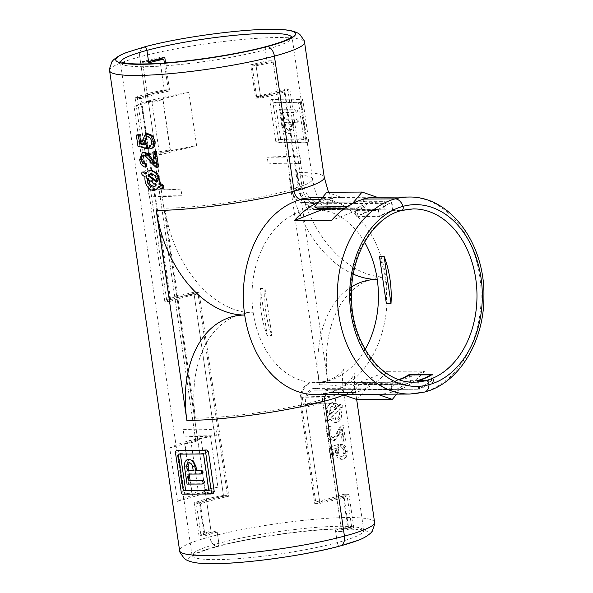 <?xml version="1.0" encoding="UTF-8"?>
<svg xmlns="http://www.w3.org/2000/svg" width="593" height="593" viewBox="0 0 593 593"><rect width="100%" height="100%" fill="white"/><g stroke="black" fill="none" stroke-linecap="round" stroke-linejoin="round"><path stroke-width="0.44" stroke-dasharray="2.96 2.22" d="M301.548 404.834A22.497 15.099 74.9 0 1 313.704 382.67L381.269 382.285L382.107 388.03L396.45 389.364L391.81 389.393L392.247 392.396A98.512 71.909 89.7 0 0 424.632 371.107L387.488 371.322A98.512 71.909 -90.3 0 1 355.096 392.603L354.658 389.601L328.885 389.749A11.549 7.753 -105.1 0 0 322.651 401.127L341.664 531.469L335.623 531.498A86.622 11.156 -8.3 0 0 348.551 527.585L343.688 494.251A86.622 11.156 -8.3 0 1 315.698 501.834L301.548 404.834A86.622 11.156 171.7 0 0 343.125 389.001C342.131 378.297 342.443 371.492 344.051 368.579L342.776 370.529C339.596 374.969 333.748 378.601 325.231 381.41L315.721 382.707A86.622 63.229 -90.3 0 1 313.704 382.67M330.042 418.977L328.122 420.8L326.446 421.356L327.773 421A1.697 1.142 74.9 0 1 326.328 419.933A1.697 1.142 74.9 0 1 326.543 417.917L328.455 416.101A10.192 6.842 74.9 0 1 331.828 402.736A10.192 6.842 74.9 0 1 338.914 406.168L340.827 404.352A1.697 1.142 74.9 0 1 341.183 404.152A1.697 1.142 74.9 0 1 342.628 405.219A1.697 1.142 74.9 0 1 342.413 407.235L340.493 409.051A10.192 6.842 74.9 0 1 337.12 422.416A10.192 6.842 74.9 0 1 330.042 418.977L328.93 419.281L326.832 421.149C324.979 421.319 324.408 420.37 325.127 418.302L327.262 416.419L326.55 407.954L330.857 402.995L337.61 406.524L338.914 406.168M337.61 406.524L339.263 404.774L341.183 404.152M340.827 404.352L339.263 404.774C340.678 404.715 341.145 405.686 340.678 407.702L339.063 409.437L339.871 417.887L336.105 422.69L328.93 419.281M328.455 416.101L327.262 416.419M330.264 414.388L329.204 414.67L331.739 406.279L335.979 408.192L337.106 407.888L330.264 414.388A6.797 4.559 74.9 0 1 332.71 406.012A6.797 4.559 74.9 0 1 337.106 407.888M159.813 59.189L164.283 89.854L168.286 89.832A86.622 11.156 -8.3 0 0 140.296 97.415L170.058 301.422A86.622 11.156 -8.3 0 1 198.047 293.831L227.416 495.17A86.622 11.156 171.7 0 0 199.426 502.753L204.288 536.087A86.622 11.156 171.7 0 1 217.216 532.173L218.839 543.299A3.395 2.283 74.9 0 1 217.401 546.59A3.395 2.283 74.9 0 1 216.408 546.538A10.192 6.842 74.9 0 1 209.774 536.887A10.192 6.842 -105.1 0 0 216.408 546.538A3.395 2.283 -105.1 0 0 217.401 546.59A3.395 2.283 -105.1 0 0 218.839 543.299L217.023 530.839A86.622 11.156 -8.3 0 0 204.852 534.493L200.849 534.523L210.982 530.876L205.148 490.878A14.781 1.905 171.7 0 1 192.317 494.532L198.188 490.915L217.942 487.216A98.512 12.69 -8.3 0 0 203.058 490.885L205.148 490.878L197.758 440.206A14.781 1.905 171.7 0 1 184.927 443.868L192.317 494.532M127.102 52.325A90.87 11.704 171.7 0 1 143.558 47.166A10.192 6.842 -105.1 0 0 139.748 56.876A10.192 6.842 74.9 0 1 143.558 47.166A90.87 11.704 171.7 0 1 282.527 29.65M346.861 206.868L350.1 206.846A14.781 10.785 89.7 0 0 354.807 208.299A14.781 10.785 89.7 0 0 363.546 202.057L328.255 202.265A14.781 10.785 -90.3 0 1 319.516 208.499M318.441 202.28A98.512 71.909 -90.3 0 1 326.891 199.27L327.329 202.265L301.555 202.413A11.549 7.753 74.9 0 1 300.999 202.391A11.549 7.753 74.9 0 1 292.008 191.124L272.995 60.79L266.961 60.827L265.338 49.701A3.395 2.283 74.9 0 1 266.776 46.41A3.395 2.283 -105.1 0 0 265.338 49.701L267.154 62.161A86.622 11.156 171.7 0 1 252.092 65.83L256.094 65.808L260.564 96.474L256.569 96.496A86.622 11.156 -8.3 0 0 284.558 88.913L298.902 187.247A22.816 15.314 -105.1 0 0 317.033 209.522A22.816 15.314 -105.1 0 0 317.759 209.544L386.251 209.151A86.622 63.229 89.7 0 0 383.219 209.07A86.622 63.229 89.7 0 0 358.002 216.43L379.357 216.304A86.622 63.229 -90.3 0 1 392.677 210.567L401.35 210.522L393.604 210.567L392.336 201.894L364.48 202.057L364.043 199.055M398.881 379.55A86.622 63.229 -90.3 0 1 383.278 382.322A86.622 63.229 -90.3 0 1 381.269 382.285M379.483 256.443A86.622 63.229 -90.3 0 1 386.362 303.586M303.912 139.466A98.512 12.69 -8.3 0 0 278.376 139.614L273.025 102.945A98.512 12.69 -8.3 0 1 298.561 102.804L300.814 102.196L306.166 138.866L303.912 139.466L298.561 102.804M279.407 109.379L280.897 108.979L295.981 108.897L294.632 109.26A98.512 12.69 -8.3 0 0 279.407 109.379L281.912 126.546L283.395 126.146A7.642 5.129 -105.1 0 0 290.607 133.499A7.642 5.129 -105.1 0 0 293.846 126.087L293.283 122.254L292.275 122.529L292.831 126.361L289.606 133.773L284.825 132.232L281.912 126.546M292.275 122.529A98.512 12.69 171.7 0 1 296.582 122.595C297.738 121.521 297.575 120.409 296.092 119.26A98.512 12.69 171.7 0 0 283.439 119.304L284.677 118.971L283.699 112.299L296.47 112.233A1.697 1.142 -105.1 0 0 296.67 112.203A1.697 1.142 -105.1 0 0 297.36 110.409A1.697 1.142 -105.1 0 0 295.981 108.897M298.131 122.202L297.931 122.232A1.697 1.142 -105.1 0 0 298.131 122.202A1.697 1.142 -105.1 0 0 298.82 120.409A1.697 1.142 -105.1 0 0 297.441 118.897L284.677 118.971M294.632 109.26C296.115 110.409 296.278 111.521 295.121 112.596A98.512 12.69 -8.3 0 0 282.468 112.633L283.439 119.304M184.927 443.868L190.79 440.251L210.552 436.552A98.512 12.69 -8.3 0 0 195.668 440.221L154.039 154.884A98.512 12.69 171.7 0 1 196.624 145.648L188.841 92.315A98.512 12.69 -8.3 0 0 146.263 101.544L139.748 56.876L146.456 102.878L148.547 102.871L142.713 62.865L148.747 62.836M170.058 301.422L164.81 301.452L176.944 297.538L155.937 153.535A14.781 1.905 -8.3 0 0 170.339 149.866L148.969 153.572L141.497 157.204A98.512 12.69 171.7 0 1 153.846 153.55L195.475 438.887A98.512 12.69 -8.3 0 0 169.746 448.026L177.522 501.359A98.512 12.69 171.7 0 1 203.258 492.22L203.058 490.885M210.552 436.552L217.942 487.216M344.148 451.74L342.22 456.276L341.316 456.38C339.166 456.351 337.788 454.794 337.172 451.703L338.054 447.708L337.41 444.713L328.937 447.285L330.553 458.352A98.512 12.69 171.7 0 1 332.858 458.285L331.598 449.657L335.883 448.382L335.364 452.555C336.439 456.921 338.521 459.197 341.635 459.375L342.769 459.234L344.918 457.64L345.801 451.762C345.104 447.537 343.369 445.091 340.59 444.424L340.834 447.418C342.554 447.745 343.658 449.19 344.148 451.74L345.445 451.384L343.303 455.987L342.346 456.106C340.137 456.091 338.744 454.535 338.151 451.443L337.172 451.703M341.857 425.959L343.34 425.559L340.619 426.241L337.091 431.563C336.209 434.713 334.6 436.819 332.265 437.886C330.405 437.619 329.256 436.226 328.811 433.698C328.485 430.97 329.315 429.465 331.302 429.206L330.649 426.219L329.99 426.352L331.717 425.93L330.649 426.219C327.506 426.864 326.209 429.406 326.736 433.831C327.469 438.108 329.449 440.451 332.68 440.873L333.585 440.747L338.44 434.358L340.56 429.755L342.228 441.17A98.512 12.69 171.7 0 1 344.081 441.222L341.857 425.959L340.619 426.241L341.946 425.885L338.092 431.289C337.143 434.461 335.556 436.559 333.34 437.597L332.265 437.886L333.34 437.597C331.591 437.293 330.509 435.877 330.093 433.357L328.811 433.698M330.093 433.357C329.752 430.614 330.509 429.132 332.362 428.917L330.627 429.295L332.362 428.917L331.717 425.93C328.796 426.537 327.632 429.035 328.226 433.431L326.736 433.831M308.012 142.164L305.313 142.861L305.966 141.26L300.125 101.262L298.991 99.528A98.512 12.69 -8.3 0 0 271.134 99.683L269.948 101.433L275.782 141.43L277.45 143.024A98.512 12.69 -8.3 0 1 305.313 142.861L307.811 142.187A1.697 1.142 -105.1 0 0 308.012 142.164A1.697 1.142 -105.1 0 0 308.731 140.519L302.897 100.513A1.697 1.142 -105.1 0 0 301.489 98.853L273.632 99.016A1.697 1.142 -105.1 0 0 273.432 99.038A1.697 1.142 -105.1 0 0 272.713 100.691L269.948 101.433M273.432 99.038L270.89 99.728L273.632 99.016M200.849 534.523L196.379 503.85L200.375 503.828A86.622 11.156 171.7 0 1 228.802 496.245L199.04 292.238A86.622 11.156 171.7 0 0 170.614 299.828L141.245 98.49A86.622 11.156 -8.3 0 1 169.665 90.899L165.58 62.88M256.569 96.496L252.092 65.83M335.623 531.498L337.247 542.625A3.395 2.283 -105.1 0 0 340.449 545.886M200.375 503.828L204.852 534.493M268.221 163.905A86.622 11.156 171.7 0 1 301.059 163.712L268.221 163.905L267.25 157.234A86.622 11.156 171.7 0 1 300.088 157.049L301.059 163.712M335.097 397.051A86.622 11.156 -8.3 0 0 302.267 397.236L335.097 397.051L336.075 403.722A86.622 11.156 -8.3 0 0 303.238 403.907L302.267 397.236M199.04 292.238L193.8 292.267L176.751 296.204L197.758 440.206L195.668 440.221M170.614 299.828L166.618 299.85L176.751 296.204L156.129 154.869L154.039 154.884M267.154 62.161L273.195 62.124L291.719 189.123A13.587 9.117 74.9 0 0 302.949 202.406L328.255 202.265L327.818 199.263L320.932 199.3L326.891 199.27M146.263 101.544L148.354 101.536L142.513 61.531L148.554 61.502M418.406 380.565L419.666 389.23L396.45 389.364L410.526 381.914L409.511 374.954M377.778 394.241A98.512 71.909 -90.3 0 0 391.313 392.396L392.247 392.396M328.492 192.251L335.238 203.073L333.318 201.805C329.271 199.292 323.052 197.884 314.661 197.573A98.512 71.909 89.7 0 1 385.739 277.116A98.512 71.909 -90.3 0 1 329.323 392.751A8.495 5.7 -105.1 0 0 328.337 392.885A8.495 5.7 -105.1 0 0 326.009 394.538A8.495 5.7 74.9 0 1 328.337 392.885A8.495 5.7 74.9 0 1 329.323 392.751L356.022 392.596L355.585 389.601A14.781 10.785 -90.3 0 1 364.332 383.36A14.781 10.785 -90.3 0 1 369.039 384.813L404.33 384.612A14.781 10.785 89.7 0 0 399.623 383.16A14.781 10.785 89.7 0 0 390.876 389.401L330.279 389.742A13.587 9.117 -105.1 0 0 330.145 389.749A13.587 9.117 -105.1 0 0 322.94 403.129L341.464 530.135L335.43 530.164A86.622 11.156 -8.3 0 0 347.602 526.51L351.597 526.488L341.464 530.135M326.802 192.265L341.701 197.417A98.512 71.909 89.7 0 0 341.36 197.417A98.512 71.909 89.7 0 0 327.818 199.263M341.701 197.417L376.992 197.217A98.512 71.909 -90.3 0 0 376.651 197.217M217.023 530.839L210.982 530.876M363.146 199.307L363.546 202.057L391.41 201.902L392.677 210.567M343.688 494.251L348.929 494.221L353.791 527.555L348.551 527.585M353.791 527.555L341.664 531.469M348.929 494.221L336.802 498.135L319.701 501.811L315.698 501.834M193.8 292.267L223.561 496.274L228.802 496.245M223.561 496.274L206.512 500.21L196.379 503.85M386.251 209.151L385.154 201.627L318.056 202.005A17.182 11.534 74.9 0 1 303.853 185.216L291.719 189.123M284.558 88.913L289.799 88.883L303.853 185.216M289.799 88.883L277.665 92.79L260.564 96.474M358.002 216.43L357.164 210.685L370.047 202.02L385.154 201.627M164.802 57.565L159.561 57.595L159.725 58.714M159.791 59.189L164.424 90.929L147.375 94.865L137.242 98.512L141.245 98.49M169.665 90.899L164.424 90.929M159.561 57.595L142.513 61.531M432.645 374.257L433.742 381.781L410.526 381.914M433.742 381.781L419.666 389.23M159.613 154.847L156.129 154.869L148.354 101.536L151.83 101.514L159.613 154.847L196.624 145.648M188.841 92.315L151.83 101.514M391.076 384.39L391.81 389.393L354.658 389.601L353.932 384.605L391.076 384.39L424.632 371.107M387.488 371.322L353.932 384.605M256.094 65.808L273.195 62.124M357.164 210.685L378.527 210.567L391.41 201.902M378.527 210.567L379.357 216.304M382.107 388.03L314.542 388.415A16.648 11.171 -105.1 0 0 305.551 404.811L319.701 501.811M166.618 299.85L137.242 98.512M347.402 206.512L350.1 206.846M352.494 203.562L350.048 206.497M184.682 443.868L192.073 494.532M190.79 440.251L198.188 490.915M300.088 157.049L267.25 157.234M303.238 403.907L336.075 403.722M345.801 451.762L347.313 451.355C346.557 447.137 344.674 444.728 341.672 444.135L341.902 447.129C343.755 447.433 344.933 448.857 345.445 451.384M344.918 457.64L346.208 457.292L347.313 451.355M341.635 459.375L343.851 458.945L346.208 457.292M338.151 451.443L339.026 447.441L338.381 444.454L330.397 446.892L332.013 457.959L334.096 457.952L332.836 449.324L336.876 448.115L336.394 452.281C337.41 456.669 339.5 458.938 342.658 459.101M336.394 452.281L335.364 452.555M341.316 456.38L342.346 456.106M340.834 447.418L341.902 447.129M340.59 444.424L341.672 444.135M336.876 448.115L335.883 448.382M332.836 449.324L331.598 449.657M334.096 457.952L332.858 458.285M332.013 457.959L330.553 458.352M330.397 446.892L328.937 447.285M338.381 444.454L337.41 444.713M339.026 447.441L338.054 447.708M340.56 429.755L341.82 429.414L343.488 440.829L345.571 440.821L343.34 425.559M338.44 434.358L339.485 434.076L341.82 429.414M328.226 433.431C328.922 437.738 330.768 440.125 333.763 440.584L334.615 440.473L339.485 434.076M333.763 440.584L332.68 440.873M337.091 431.563L338.092 431.289M344.081 441.222L345.571 440.821M342.228 441.17L343.488 440.829M335.979 408.192L329.204 414.67M330.835 417.539L337.469 411.097L338.692 410.764A6.797 4.559 74.9 0 1 336.238 419.14A6.797 4.559 74.9 0 1 331.843 417.264L330.835 417.539L335.238 419.407L336.238 419.14M331.843 417.264L338.692 410.764M337.469 411.097L335.238 419.407M339.063 409.437L340.493 409.051M278.376 139.614L280.63 139.007L306.166 138.866M280.63 139.007L275.278 102.344L273.025 102.945M275.278 102.344L300.814 102.196M272.713 100.691L278.547 140.689A1.697 1.142 -105.1 0 0 279.948 142.35L307.811 142.187M283.928 122.632A98.512 12.69 171.7 0 1 289.992 122.529L290.548 126.361L288.709 130.49L284.484 126.465L285.722 126.139L285.159 122.299L283.928 122.632L284.484 126.465M285.722 126.139A4.247 2.854 -105.1 0 0 289.725 130.223A4.247 2.854 -105.1 0 0 291.526 126.101L290.963 122.269L285.159 122.299M290.963 122.269L289.992 122.529M282.468 112.633L283.699 112.299M283.395 126.146L280.897 108.979M297.931 122.232L293.283 122.254M316.269 209.485L314.727 209.462A86.622 63.229 -90.3 0 0 253.218 312.763A107.007 71.827 74.9 0 1 164.765 208.173A86.622 11.156 -8.3 0 0 298.146 187.507A22.497 15.099 -105.1 0 0 316.269 209.485A22.497 15.099 -105.1 0 0 316.744 209.492L384.308 209.107L383.471 203.369L369.12 202.028L355.044 209.477L356.141 217.008A86.622 63.229 -90.3 0 1 382.292 209.077A86.622 63.229 -90.3 0 1 384.308 209.107M143.847 171.711L143.958 174.787L146.182 176.64L148.717 186.543L155.685 189.982M159.102 187.329L159.621 186.402L163.245 188.292M159.621 186.402L158.316 186.751M144.988 176.959L146.182 176.64M154.269 186.795L157.145 184.757L156.018 185.06M147.286 178.656L148.346 178.367L148.369 179.449M356.141 217.008L379.364 216.875A86.622 63.229 -90.3 0 1 393.604 210.567M351.597 526.488L347.127 495.822L343.132 495.844A86.622 11.156 171.7 0 1 314.705 503.435L300.362 405.101A22.816 15.314 74.9 0 1 312.689 382.618L381.18 382.233A86.622 63.229 89.7 0 0 384.212 382.315A86.622 63.229 89.7 0 0 399.341 379.705M267.213 335.631A86.622 63.229 -90.3 0 1 260.334 288.487L267.213 335.631L271.861 335.601A86.622 63.229 -90.3 0 1 264.982 288.465L260.334 288.487M208.825 490.159A98.512 12.69 171.7 0 0 211.152 490.055L205.801 453.386A98.512 12.69 171.7 0 1 180.265 453.534L180.354 454.127M202.124 484.021L203.473 483.658A98.512 12.69 171.7 0 1 188.522 483.71L186.017 466.543L184.527 466.943M188.856 459.241L186.017 466.543M189.174 474.089L189.13 473.763A98.512 12.69 -8.3 0 0 202.013 473.659L200.664 474.022M141.497 157.204L134.107 106.532A98.512 12.69 171.7 0 1 146.456 102.878M150.348 170.31L146.834 173.771L146.152 173.223M151.66 148.413L151.089 148.532L150.429 145.544C152.312 145.189 153.15 143.743 152.95 141.193C152.193 138.065 150.615 136.531 148.213 136.583L146.797 136.887M147.605 148.28L139.407 145.804L137.791 134.737M143.617 144.232L145.048 144.64L143.395 140.474L146.456 133.759M158.576 166.944L156.915 166.685L151.185 161.415C149.251 158.279 147.079 156.196 144.67 155.158L143.743 155.455M146.449 166.826C143.602 166.21 141.846 163.69 141.186 159.258L143.462 152.253M154.173 161.667L155.7 163.179L154.032 151.764M210.545 493.984L213.043 493.317A98.512 12.69 171.7 0 1 185.186 493.472L184.052 491.738L178.211 451.74L178.864 450.139M340.278 545.923A3.395 2.283 74.9 0 1 337.247 542.625L335.43 530.164M343.132 495.844L347.602 526.51M298.146 187.507L283.995 90.507A86.622 11.156 171.7 0 1 255.576 98.09L250.713 64.756A86.622 11.156 171.7 0 0 266.961 60.827M168.286 89.832L164.365 62.969M183.118 429.288A86.622 11.156 -8.3 0 0 215.956 429.095L183.118 429.288L184.089 435.951A86.622 11.156 -8.3 0 0 216.927 435.766L215.956 429.095M181.91 195.764A86.622 11.156 171.7 0 1 149.08 195.949L181.91 195.764L180.939 189.093A86.622 11.156 171.7 0 1 148.109 189.278L149.08 195.949M198.047 293.831L194.044 293.854L176.944 297.538L197.565 438.872L195.475 438.887M153.846 153.55L155.937 153.535L148.547 102.871A14.781 1.905 -8.3 0 0 162.949 99.201L141.579 102.908L134.107 106.532M203.258 492.22L205.341 492.212L211.182 532.21L217.216 532.173M401.743 210.463A3.395 2.283 74.9 0 1 401.35 210.522A86.622 63.229 89.7 0 0 350.848 304.076A86.622 63.229 89.7 0 0 414.248 382.144L384.212 382.315M342.487 394.441L342.146 394.441A98.512 71.909 89.7 0 0 342.487 394.441A98.512 71.909 89.7 0 0 356.022 392.596M424.544 392.055A10.192 6.842 74.9 0 1 423.358 392.218A98.512 71.909 -90.3 0 1 409.815 394.056M391.313 392.396L390.876 389.401L418.74 389.238L417.472 380.573M255.576 98.09L260.816 98.06L255.954 64.726L250.713 64.756M255.954 64.726L272.995 60.79M260.816 98.06L277.858 94.124L287.99 90.484L283.995 90.507M164.81 301.452L135.048 97.445L140.296 97.415M135.048 97.445L147.183 93.538L164.283 89.854M381.18 382.233L382.277 389.757L315.179 390.142A17.182 11.534 -105.1 0 0 315.009 390.142A17.182 11.534 -105.1 0 0 305.892 407.065L322.94 403.129M314.705 503.435L319.946 503.405L305.892 407.065M319.946 503.405L336.994 499.462L347.127 495.822M409.429 374.954L410.267 380.699L397.377 389.364L382.277 389.757M204.288 536.087L199.048 536.116L194.185 502.782L206.32 498.876L223.42 495.192L227.416 495.17M199.426 502.753L194.185 502.782M199.048 536.116L211.182 532.21M379.364 216.875L378.267 209.344L355.044 209.477M378.267 209.344L392.336 201.894M201.049 438.857L197.565 438.872L205.341 492.212L208.825 492.19L201.049 438.857L169.746 448.026M177.522 501.359L208.825 492.19M365.206 207.053L364.48 202.057L327.329 202.265L328.062 207.268L365.206 207.053L331.65 220.337M325.023 208.469L328.062 207.268M410.267 380.699L431.63 380.573L418.74 389.238M431.63 380.573L430.859 375.339M148.569 61.605L142.713 62.865M383.471 203.369L315.906 203.755A16.648 11.171 74.9 0 1 315.098 203.718A16.648 11.171 74.9 0 1 302.141 187.484L287.99 90.484M194.044 293.854L223.42 495.192M369.039 384.813L404.33 384.612M369.091 385.161L357.045 399.6M396.732 394.13L404.382 384.961M170.095 149.873L162.704 99.201M148.969 153.572L141.579 102.908M170.339 149.866L162.949 99.201M216.927 435.766L184.089 435.951M264.982 288.465L271.861 335.601M148.109 189.278L180.939 189.093M142.364 140.749L143.395 140.474M148.213 136.583L147.183 136.864M152.95 141.193L151.652 141.542M151.089 148.532L150.007 148.821M144.055 144.907L145.048 144.64M137.947 146.197L139.407 145.804M155.7 163.179L154.439 163.512M143.595 155.448L144.67 155.158M151.185 161.415L150.177 161.689M156.915 166.685L155.596 167.041M139.703 159.658L141.186 159.258M157.145 184.757L148.346 178.367M156.737 181.013L157.975 181.843L156.76 182.17M157.975 181.843L155.944 175.602L150.755 173.756M145.722 174.068L146.834 173.771M205.801 453.386L203.555 453.993M178.011 454.134L180.265 453.534M211.152 490.055L208.899 490.656M193.177 470.471A98.512 12.69 -8.3 0 0 194.185 470.471L193.629 466.639L189.716 462.525L189.219 462.748M193.214 470.731L194.185 470.471M189.13 473.763L187.892 474.096M188.522 483.71L187.032 484.11M351.738 286.716A107.007 71.827 -105.1 0 0 319.412 384.827A86.622 11.156 171.7 0 1 343.125 389.001L363.761 530.453A86.622 11.156 171.7 0 1 337.247 542.625A86.622 11.156 171.7 0 1 245.065 558.095A86.622 11.156 171.7 0 1 192.325 555.463A86.622 11.156 171.7 0 1 218.839 543.299A86.622 11.156 171.7 0 1 311.021 527.822A86.622 11.156 171.7 0 1 363.761 530.453L364.169 531.343L357.979 529.749C353.346 529.134 346.949 528.912 338.796 529.075C306.425 529.556 249.371 537.792 217.401 546.59C206.616 549.526 199.1 552.165 194.852 554.522L192.191 556.434L120.416 62.547A86.622 11.156 -8.3 0 0 173.156 65.178A86.622 11.156 -8.3 0 0 265.338 49.701A86.622 11.156 -8.3 0 0 291.852 37.537A86.622 11.156 -8.3 0 0 291.63 36.944M365.177 349.447A86.622 63.229 -90.3 0 1 315.721 382.707L383.278 382.322M326.543 417.917L325.127 418.302M340.678 407.702L342.413 407.235M357.075 540.675A90.87 11.704 -8.3 0 0 333.54 528.941A90.87 11.704 -8.3 0 0 216.408 546.538A90.87 11.704 -8.3 0 0 201.65 563.35M374.583 522.285A98.512 12.69 -8.3 0 0 314.609 519.29A98.512 12.69 -8.3 0 0 209.774 536.887A98.512 12.69 -8.3 0 0 179.62 550.727M109.594 70.715A98.512 12.69 171.7 0 1 139.748 56.876A98.512 12.69 171.7 0 1 244.583 39.286A98.512 12.69 171.7 0 1 304.557 42.273M383.219 209.07L413.254 208.899A86.622 63.229 89.7 0 0 401.35 210.522M364.562 242.152A86.622 63.229 89.7 0 0 317.759 209.544M297.286 172.533A107.007 71.827 74.9 0 0 385.739 277.116A107.007 71.827 -105.1 0 0 327.922 382.537L297.286 172.533A98.512 12.69 171.7 0 1 324.252 177.277M327.922 382.537A98.512 12.69 171.7 0 1 354.888 387.281A98.512 12.69 171.7 0 1 343.851 395.034M319.412 384.827L288.776 174.824A86.622 11.156 171.7 0 1 312.489 178.997A86.622 11.156 171.7 0 1 298.902 187.247M408.696 197.039A98.512 71.909 -90.3 0 1 480.79 285.811A98.512 71.909 -90.3 0 1 423.358 392.218M353.309 274.144A107.007 71.827 74.9 0 1 288.776 174.824M318.056 202.005L302.949 202.406M305.551 404.811L322.651 401.127M314.542 388.415L328.885 389.749M298.991 99.528L301.489 98.853M300.125 101.262L302.897 100.513M305.966 141.26L308.731 140.519M279.948 142.35L277.45 143.024M278.547 140.689L275.782 141.43M291.526 126.101L290.548 126.361M297.441 118.897L296.092 119.26M293.846 126.087L292.831 126.361M382.292 209.077L314.727 209.462A86.622 63.229 -90.3 0 1 316.744 209.492M142.542 175.165L143.958 174.787M162.326 188.129L160.762 188.544M164.765 208.173L195.401 418.176A107.007 71.827 -105.1 0 1 253.218 312.763A86.622 63.229 89.7 0 0 312.689 382.618M195.401 418.176A86.622 11.156 -8.3 0 0 300.362 405.101M120.461 61.909A86.622 11.156 -8.3 0 0 120.416 62.547L120.008 61.657M356.667 399.467L354.888 387.281C353.495 375.117 355.274 373.256 355.088 372.982L351.397 378.764C346.238 385.072 338.544 389.771 328.337 392.885L315.787 394.597A98.512 71.909 89.7 0 0 329.323 392.751M315.179 390.142L330.279 389.742M302.141 187.484L292.008 191.124M315.906 203.755L301.555 202.413M182.688 494.147L185.186 493.472M181.28 492.486L184.052 491.738M175.446 452.481L178.211 451.74M192.651 466.899L193.629 466.639M330.857 402.995L331.828 402.736M331.739 406.279L332.71 406.012M344.689 208.358L354.807 208.299M317.033 209.522C325.238 211.056 328.863 212.02 327.899 212.42L322.384 205.949C317.64 198.87 314.342 189.879 312.489 178.997L291.986 36.566M341.36 197.417L322.407 197.528M343.851 458.945L342.769 459.234M343.303 455.987L342.22 456.276M334.615 440.473L333.585 440.755M336.105 422.69L337.12 422.416M288.709 130.49L289.725 130.223M289.606 133.773L290.607 133.499M154.788 186.699L153.787 186.973M364.332 383.36L399.623 383.16M330.145 389.749L315.009 390.142M300.999 202.391L315.098 203.718M146.293 136.976L147.294 136.709M144.24 155.21L143.135 155.507M151.23 173.586L150.259 173.853M189.716 462.525L188.648 462.814"/><path stroke-width="0.89" d="M328.492 192.251L324.252 177.277L304.557 42.273A98.512 12.69 171.7 0 1 274.403 56.113L294.098 191.116L274.403 56.113A10.192 6.842 -105.1 0 0 267.769 46.462A10.192 6.842 74.9 0 1 274.403 56.113A98.512 12.69 171.7 0 1 169.568 73.71A98.512 12.69 171.7 0 1 109.594 70.715L179.62 550.727L180.035 552.543L184.393 558.65L186.172 559.814C190.071 561.845 195.23 563.024 201.65 563.35A90.87 11.704 -8.3 0 0 340.619 545.834A10.192 6.842 -105.1 0 0 344.429 536.124A10.192 6.842 74.9 0 1 340.619 545.834A3.395 2.283 74.9 0 1 340.449 545.886A3.395 2.283 -105.1 0 0 340.619 545.834A90.87 11.704 -8.3 0 0 357.075 540.675C362.634 538.815 367.252 536.198 370.936 532.833L372.241 531.284L374.702 524.101L374.583 522.285L356.667 399.467M344.689 208.358L319.516 208.499A14.781 10.785 -90.3 0 1 314.809 207.046L346.861 206.868M423.358 392.218A10.192 6.842 -105.1 0 0 424.544 392.055A10.192 6.842 -105.1 0 0 429.006 384.679A3.395 2.283 -105.1 0 0 426.152 380.521L418.406 380.565A86.622 63.229 -90.3 0 0 432.645 374.257L409.429 374.391A86.622 63.229 -90.3 0 1 398.881 379.55M391.002 303.557L386.362 303.586L379.483 256.443L384.131 256.413A86.622 63.229 -90.3 0 1 391.002 303.557L384.131 256.413M322.407 197.528L314.661 197.573A98.512 71.909 89.7 0 0 301.118 199.411L320.932 199.3L301.118 199.411A8.495 5.7 74.9 0 1 294.098 191.116A8.495 5.7 -105.1 0 0 301.118 199.411A98.512 71.909 -90.3 0 0 244.709 315.046A107.007 71.827 74.9 0 1 156.256 210.463L186.891 420.467A98.512 12.69 -8.3 0 0 324.734 401.12L344.429 536.124L324.734 401.12A8.495 5.7 74.9 0 1 326.009 394.538A8.495 5.7 -105.1 0 0 324.734 401.12A98.512 12.69 171.7 0 0 343.851 395.034M165.58 62.88L164.802 57.565A86.622 11.156 -8.3 0 0 148.554 61.502L146.931 50.375A3.395 2.283 -105.1 0 0 143.728 47.114A3.395 2.283 -105.1 0 0 143.558 47.166A3.395 2.283 74.9 0 1 143.728 47.114A3.395 2.283 74.9 0 1 146.931 50.375L148.747 62.836A86.622 11.156 171.7 0 1 163.809 59.159L159.813 59.189L148.569 61.605M304.557 42.273L304.142 40.457L299.784 34.35L298.005 33.186C294.106 31.155 288.947 29.976 282.527 29.65A90.87 11.704 171.7 0 1 267.769 46.462A3.395 2.283 -105.1 0 0 266.776 46.41A3.395 2.283 74.9 0 1 267.769 46.462A90.87 11.704 171.7 0 1 150.637 64.059A90.87 11.704 171.7 0 1 127.102 52.325C121.55 54.185 116.925 56.802 113.241 60.167L111.936 61.716L109.475 68.899L109.594 70.715M355.096 392.603L329.323 392.751M399.341 379.705A86.622 63.229 89.7 0 0 409.429 374.954L430.792 374.835A86.622 63.229 -90.3 0 1 417.472 380.573L426.152 380.521A3.395 2.283 74.9 0 1 429.006 384.679A10.192 6.842 74.9 0 1 424.544 392.055L409.815 394.056A98.512 71.909 -90.3 0 1 337.721 305.276A98.512 71.909 -90.3 0 1 395.153 198.877A98.512 71.909 -90.3 0 1 408.696 197.039L376.651 197.217A98.512 71.909 -90.3 0 0 363.109 199.063L395.153 198.877A10.192 6.842 74.9 0 1 402.988 206.342A10.192 6.842 -105.1 0 0 395.153 198.877L364.043 199.055A98.512 71.909 89.7 0 0 331.65 220.337L294.499 220.552A98.512 71.909 -90.3 0 1 318.441 202.28M401.35 210.522A3.395 2.283 -105.1 0 0 401.743 210.463A3.395 2.283 -105.1 0 0 402.988 206.342A3.395 2.283 74.9 0 1 401.743 210.463L413.254 208.899A86.622 63.229 89.7 0 1 476.653 286.96A86.622 63.229 89.7 0 1 426.152 380.521A86.622 63.229 89.7 0 1 414.248 382.144C382.226 383.656 351.716 344.029 351.471 298.034C349.84 256.539 373.004 217.223 401.743 210.463M159.725 58.714L159.791 59.189M409.429 374.391L409.511 374.954M314.809 207.046L347.402 206.512M314.757 206.705L326.802 192.265L362.093 192.058L352.494 203.562M376.992 197.217L362.093 192.058M146.152 173.223L144.573 171.926L142.476 172.081A1.697 1.142 -105.1 0 0 141.727 173.438A1.697 1.142 -105.1 0 0 142.542 175.165L144.988 176.959A10.192 6.842 -105.1 0 0 147.605 186.839A10.192 6.842 -105.1 0 0 154.669 190.249A10.192 6.842 -105.1 0 0 158.316 186.751L160.762 188.544A1.697 1.142 -105.1 0 0 161.57 188.744A1.697 1.142 -105.1 0 0 162.319 187.381A1.697 1.142 -105.1 0 0 161.504 185.653L159.057 183.86A10.192 6.842 -105.1 0 0 156.441 173.979A10.192 6.842 -105.1 0 0 149.377 170.569A10.192 6.842 -105.1 0 0 145.722 174.068L143.284 172.274A1.697 1.142 -105.1 0 0 142.476 172.081M161.57 188.744L163.245 188.292L163.238 185.186L160.495 183.474L157.738 173.623L150.348 170.31L149.377 170.569M154.669 190.249L159.102 187.329M147.286 178.656A6.797 4.559 -105.1 0 0 153.787 186.973A6.797 4.559 -105.1 0 0 156.018 185.06L147.286 178.656M148.369 179.449L150.348 184.771L154.269 186.795M208.825 490.159A98.512 12.69 171.7 0 1 185.616 490.196L180.354 454.127M195.994 466.609L193.244 460.887L188.856 459.241L187.766 459.531A7.642 5.129 74.9 0 1 194.978 466.884L195.534 470.716L196.55 470.442L195.994 466.609L194.978 466.884M196.55 470.442A98.512 12.69 -8.3 0 0 201.531 470.331C203.362 471.383 203.525 472.495 202.013 473.659L200.864 474A1.697 1.142 74.9 0 1 200.664 474.022L187.892 474.096L188.87 480.767L201.635 480.693A1.697 1.142 74.9 0 1 203.014 482.205A1.697 1.142 74.9 0 1 202.324 483.999A1.697 1.142 74.9 0 1 202.124 484.021L187.032 484.11L184.527 466.943A7.642 5.129 74.9 0 1 187.766 459.531M202.324 483.999L203.473 483.658C204.985 482.494 204.822 481.383 202.991 480.33A98.512 12.69 171.7 0 1 190.101 480.434L189.174 474.089M146.797 136.887L145.337 141.304L147.375 145.285L147.605 148.28L146.627 148.539L137.947 146.197L136.331 135.13L137.791 134.737A98.512 12.69 -8.3 0 0 139.651 134.781L140.912 143.41L143.617 144.232M136.331 135.13L138.414 135.115L139.674 143.743L144.055 144.907L142.364 140.749L145.47 134.025L146.456 133.759L147.65 133.595L151.986 135.293L155.047 141.141C155.47 145.367 154.15 147.835 151.089 148.532M143.743 155.455L142.861 159.369C143.291 162.104 144.403 163.594 146.204 163.838L146.449 166.826L145.374 167.115C142.283 166.537 140.393 164.053 139.703 159.658L142.335 152.557L143.135 152.453C146.056 153.15 148.591 155.299 150.748 158.887L154.439 163.512L152.779 152.097L154.862 152.09L157.086 167.345L155.596 167.041L150.177 161.689C148.302 158.531 146.108 156.456 143.595 155.448L143.135 155.507M142.335 152.557L144.218 152.164C147.005 152.898 149.532 155.047 151.793 158.613L154.173 161.667M152.779 152.097L154.032 151.764A98.512 12.69 -8.3 0 0 156.352 151.689L158.576 166.944L157.086 167.345M214.229 491.567L211.464 492.309A1.697 1.142 74.9 0 1 210.745 493.962L213.287 493.272L214.229 491.567L208.395 451.57L206.727 449.976A98.512 12.69 171.7 0 1 178.864 450.139L178.567 450.22M164.365 62.969L163.809 59.159M357.075 540.675L340.449 545.886A3.395 2.283 74.9 0 1 340.278 545.923M392.336 399.4L357.045 399.6L342.146 394.441L377.437 394.241L392.336 399.4L396.732 394.13M409.815 394.056L377.778 394.241A98.512 71.909 -90.3 0 1 377.437 394.241M294.499 220.552L325.023 208.469M430.859 375.339L430.792 374.835M155.047 141.141L153.535 141.549C154.002 145.767 152.831 148.191 150.007 148.821L149.414 145.819M151.986 135.293L150.696 135.634L153.535 141.549M147.65 133.595L146.627 133.87L150.696 135.634M145.47 134.025L146.627 133.87M149.451 145.804L149.362 145.834C151.126 145.507 151.89 144.077 151.652 141.542C150.948 138.406 149.458 136.85 147.183 136.864L146.293 136.976L144.358 141.564L145.337 141.304M151.66 148.413L150.007 148.821M139.674 143.743L140.912 143.41M138.414 135.115L139.651 134.781M144.358 141.564L146.397 145.552L147.375 145.285M146.397 145.552L146.627 148.539M151.793 158.613L150.748 158.887M143.135 152.453L144.218 152.164M156.352 151.689L154.862 152.09M143.595 155.448C141.935 155.766 141.267 157.189 141.586 159.717C142.046 162.46 143.232 163.927 145.144 164.12L146.204 163.838M145.144 164.12L145.374 167.115M141.586 159.717L142.861 159.369M148.028 175.758L156.76 182.17A6.797 4.559 -105.1 0 0 150.259 173.853A6.797 4.559 -105.1 0 0 148.028 175.758L149.036 175.491L156.737 181.013M150.755 173.756L149.036 175.491M160.495 183.474L159.057 183.86M183.363 490.804L178.011 454.134L203.555 453.993L208.899 490.656L183.363 490.804L185.616 490.196M206.727 449.976L204.229 450.65L176.366 450.813A1.697 1.142 74.9 0 0 176.165 450.836A1.697 1.142 74.9 0 0 175.446 452.481L181.28 492.486A1.697 1.142 74.9 0 0 182.688 494.147L210.545 493.984A1.697 1.142 74.9 0 0 210.745 493.962M211.464 492.309L205.63 452.311A1.697 1.142 74.9 0 0 204.229 450.65M188.641 470.434L188.085 466.595L186.847 466.928A4.247 2.854 74.9 0 1 188.648 462.814A4.247 2.854 74.9 0 1 192.651 466.899L193.214 470.731L187.41 470.76L188.641 470.434A98.512 12.69 -8.3 0 0 193.177 470.471M186.847 466.928L187.41 470.76M189.219 462.748L188.085 466.595M190.101 480.434L188.87 480.767M195.534 470.716L200.182 470.694A1.697 1.142 74.9 0 1 201.553 472.206A1.697 1.142 74.9 0 1 200.864 474M365.177 349.447A86.622 63.229 -90.3 0 0 377.23 279.407A107.007 71.827 -105.1 0 0 351.738 286.716M179.62 550.727A98.512 12.69 -8.3 0 0 239.594 553.714A98.512 12.69 -8.3 0 0 344.429 536.124A98.512 12.69 -8.3 0 0 374.583 522.285M353.309 274.144A107.007 71.827 74.9 0 0 377.23 279.407A86.622 63.229 89.7 0 0 364.562 242.152M324.252 177.277A98.512 12.69 171.7 0 1 294.098 191.116A98.512 12.69 -8.3 0 1 156.256 210.463M291.63 36.944A86.622 11.156 -8.3 0 0 236.904 35.106A86.622 11.156 -8.3 0 0 146.931 50.375A86.622 11.156 -8.3 0 0 120.461 61.909M402.988 206.342A90.87 66.334 -90.3 0 1 481.042 278.013A90.87 66.334 -90.3 0 1 429.006 384.679A90.87 66.334 -90.3 0 1 350.952 313A90.87 66.334 -90.3 0 1 402.988 206.342M143.284 172.274L144.573 171.926M163.238 185.186L161.504 185.653M186.891 420.467A107.007 71.827 -105.1 0 1 244.709 315.046A98.512 71.909 89.7 0 0 315.787 394.597L342.146 394.441M208.395 451.57L205.63 452.311M176.366 450.813L178.864 450.139M201.635 480.693L202.991 480.33M200.182 470.694L201.531 470.331M424.544 392.055C459.323 383.293 484.377 340.782 483.918 296.085C485.007 244.138 450.443 195.846 408.696 197.039M127.102 52.325L143.728 47.114C182.548 36.358 255.02 27.189 282.527 29.65M291.986 36.566L291.586 36.981C288.91 39.397 280.645 42.54 266.776 46.41C234.806 55.208 177.752 63.444 145.381 63.925C137.228 64.088 130.831 63.866 126.198 63.251L120.016 61.657M340.449 545.886C301.629 556.642 229.157 565.811 201.65 563.35M176.165 450.836L178.708 450.154"/></g></svg>
